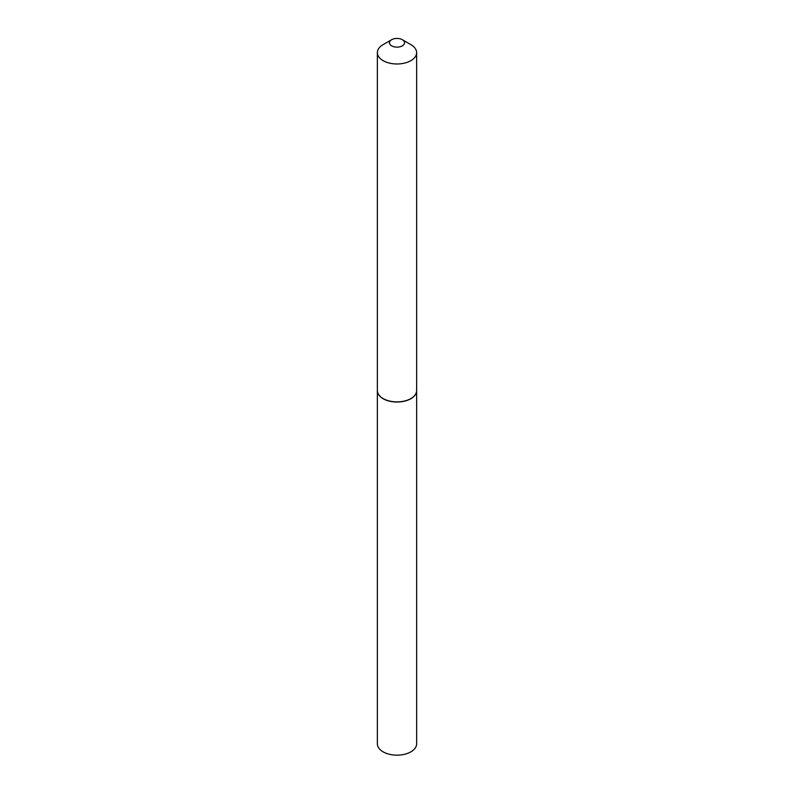 <?xml version="1.0" encoding="UTF-8"?>
<svg xmlns="http://www.w3.org/2000/svg" width="794" height="794" viewBox="0 0 794 794"><rect width="100%" height="100%" fill="white"/><g stroke="black" fill="none" stroke-linecap="round" stroke-linejoin="round"><path stroke-width="1.19" d="M377.368 390.618A19.632 11.334 0 0 0 377.368 390.698L377.368 743.829A19.632 11.334 0 0 0 389.487 754.3A19.632 11.334 0 0 0 410.885 751.839A19.632 11.334 0 0 0 416.632 743.829L416.632 390.698A19.632 11.334 0 0 0 416.632 390.618M377.368 390.698A19.632 11.334 0 0 0 389.487 401.168A19.632 11.334 0 0 0 410.885 398.707A19.632 11.334 0 0 0 416.632 390.698M391.67 45.863A7.543 4.357 0 0 0 402.33 45.863A7.543 4.357 0 0 0 402.33 39.7L410.885 44.633A19.632 11.334 0 0 1 416.632 52.652A19.632 11.334 0 0 1 404.513 63.123A19.632 11.334 0 0 1 383.115 60.662A19.632 11.334 0 0 1 377.368 52.652A19.632 11.334 0 0 1 383.115 44.633L391.67 39.7A7.543 4.357 0 0 0 391.67 45.863M410.816 398.598A19.443 11.225 0 0 1 410.746 398.638A19.443 11.225 0 0 1 383.254 398.638L383.115 398.558A19.632 11.334 0 0 0 410.885 398.558A19.632 11.334 0 0 0 416.632 390.539L416.632 52.652M377.368 52.652L377.368 390.539A19.632 11.334 0 0 0 383.115 398.558L383.254 398.638M410.885 44.633L402.33 39.7A7.543 4.357 0 0 0 391.67 39.7"/></g></svg>
